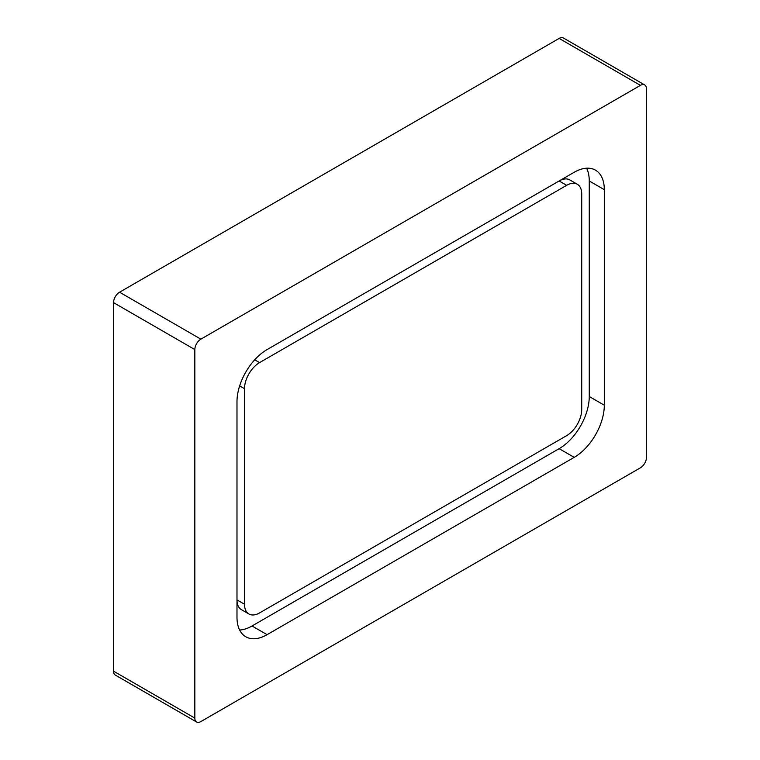 <?xml version="1.0" encoding="UTF-8"?>
<svg xmlns="http://www.w3.org/2000/svg" width="760" height="760" viewBox="0 0 760 760"><rect width="100%" height="100%" fill="white"/><g stroke="black" fill="none" stroke-linecap="round" stroke-linejoin="round"><path stroke-width="1.14" d="M644.698 84.93L563.407 38A8.512 4.921 120 0 0 559.142 38.418L119.557 292.21A8.512 4.921 120 0 0 113.544 302.642L113.544 671.165A8.512 4.921 120 0 0 115.302 675.07L196.593 722A8.512 4.921 120 0 0 200.858 721.582L640.442 467.789A8.512 4.921 120 0 0 646.456 457.358L646.456 88.835A8.512 4.921 120 0 0 644.698 84.93A8.512 4.921 120 0 0 640.442 85.357L200.858 339.15A8.512 4.921 120 0 0 194.835 349.581L194.835 718.105A8.512 4.921 120 0 0 196.593 722M239.647 630.04A42.579 24.586 120 0 0 252.035 625.974L559.142 448.666A42.579 24.586 120 0 0 589.256 396.511L589.256 180.965A42.579 24.586 120 0 0 586.587 168.197M244.511 604.238L236.987 599.896A21.29 12.293 120 0 0 241.395 609.644L248.919 613.985A21.29 12.293 120 0 0 259.569 612.931L566.675 435.632A21.29 12.293 120 0 0 581.723 409.555L581.723 194A21.29 12.293 120 0 0 577.315 184.252A21.29 12.293 120 0 0 566.675 185.307L259.569 362.615A21.29 12.293 120 0 0 244.511 388.692L244.511 604.238A21.29 12.293 120 0 0 248.919 613.985M577.315 184.252L569.791 179.911A21.29 12.293 120 0 0 559.142 180.965L266.978 349.647M267.092 634.667L574.199 457.358A42.579 24.586 120 0 0 604.304 405.203L604.304 189.658A42.579 24.586 120 0 0 595.489 170.164A42.579 24.586 120 0 0 574.199 172.273L267.092 349.581A42.579 24.586 120 0 0 236.987 401.726L236.987 617.281A42.579 24.586 120 0 0 245.803 636.775A42.579 24.586 120 0 0 267.092 634.667L252.035 625.974M113.544 671.165L194.835 718.105M113.544 302.642L194.835 349.581M119.557 292.21L200.858 339.15M559.142 38.418L640.442 85.357M589.256 180.965L604.304 189.658M589.256 396.511L604.304 405.203M559.142 448.666L574.199 457.358M566.675 185.307L559.142 180.965M259.569 362.615L254.704 359.812M244.511 388.692L239.647 385.88"/></g></svg>
